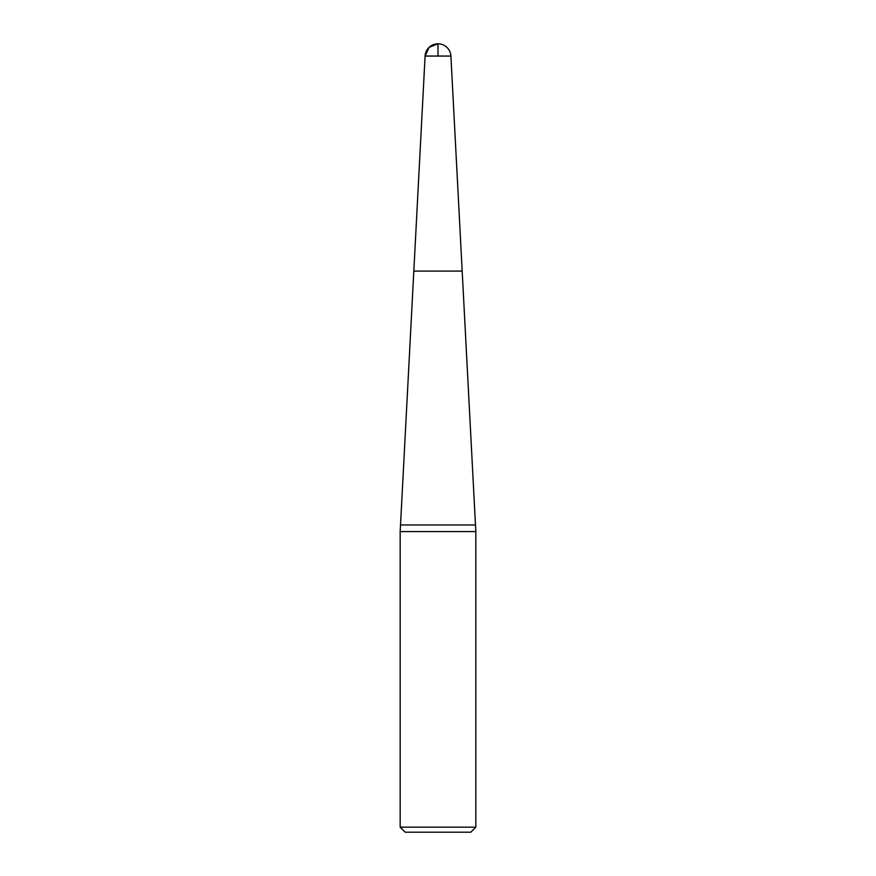 <?xml version="1.0" encoding="UTF-8"?>
<svg xmlns="http://www.w3.org/2000/svg" width="876" height="876" viewBox="0 0 876 876"><rect width="100%" height="100%" fill="white"/><g stroke="black" fill="none" stroke-linecap="round" stroke-linejoin="round"><path stroke-width="1.31" d="M438 56.053L425.09 56.053L429.109 47.348L438 43.8L438 56.053L450.91 56.053L462.178 271.078L413.822 271.078L462.178 271.078L475.832 531.579L400.168 531.579L400.168 827.152L475.832 827.152L475.832 531.579M475.832 827.152L470.784 832.2L405.216 832.2L400.168 827.152M450.91 56.053A12.921 12.921 0 0 0 438 43.8A12.921 12.921 0 0 0 425.09 56.053L400.168 531.579M475.482 524.976L400.518 524.976M425.09 56.053L413.822 271.078"/></g></svg>
